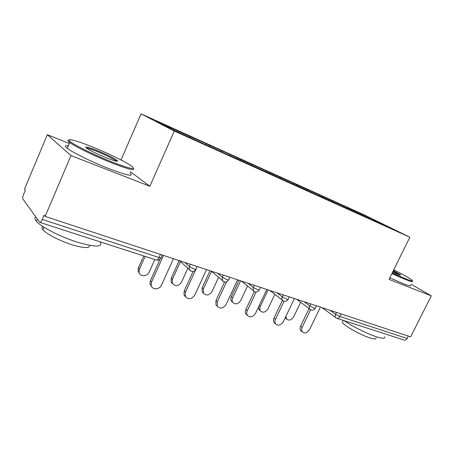 <?xml version="1.0" encoding="UTF-8"?>
<svg xmlns="http://www.w3.org/2000/svg" width="454" height="454" viewBox="0 0 454 454"><rect width="100%" height="100%" fill="white"/><g stroke="black" fill="none" stroke-linecap="round" stroke-linejoin="round"><path stroke-width="0.68" d="M69.326 143.504L47.318 134.719L24.499 189.148L25.305 190.215L23.648 194.17C22.751 196.474 22.501 198.08 22.893 198.983L39.736 222.352C40.457 222.545 41.303 221.58 42.267 219.452L44.129 215.083L45.133 216.416L410.649 336.845L431.3 295.855L410.876 284.153M121.008 159.984L141.069 113.84L363.932 214.748L409.86 237.221L174.274 131.036L141.069 113.84M189.488 137.312L189.505 136.24L156.102 121.133L173.212 129.963L228.237 154.967M189.505 136.24L206.598 143.827L206.15 144.826M209.288 146.324L209.283 145.189L206.598 143.827M209.283 145.189L237.346 157.742L236.903 158.707M240.211 160.2L240.177 159.161L237.346 157.742M240.177 159.161L266.299 170.84L265.868 171.777M269.313 173.337L269.256 172.316L266.299 170.84M269.256 172.316L293.613 183.2L293.182 184.108M296.751 185.72L296.672 184.716L293.613 183.2M296.672 184.716L319.417 194.874L318.997 195.759M322.669 197.416L322.573 196.429L319.417 194.874M322.573 196.429L343.837 205.923L343.366 206.905M347.179 208.477L347.066 207.512L343.837 205.923M347.066 207.512L369.766 217.778L392.954 229.134L369.704 218.783M228.373 154.859L369.84 218.703M221.609 151.977L221.592 150.756M251.805 165.597L251.754 164.399M280.243 178.428L280.169 177.253M307.074 190.532L306.972 189.375M332.43 201.968L332.311 200.838M341.141 313.947L339.887 316.517L407.119 338.446L408.305 336.074M407.119 338.446C406.29 339.864 405.269 340.392 404.049 340.023L337.089 318.396M369.289 218.595L369.766 217.778M47.318 134.719L71.011 155.563L45.133 216.416M71.011 155.563L149.854 186.265L174.274 131.036M409.86 237.221L389.016 279.392L431.3 295.855M149.854 186.265L130.446 171.737M301.496 331.295L300.94 330.835C299.895 329.587 299.799 327.992 300.644 326.051L302.165 327.289C301.314 329.229 301.416 330.83 302.46 332.084C304.992 333.752 307.364 332.901 309.583 329.519L320.422 307.12M300.644 326.051L309.038 308.641M302.165 327.289L310.61 309.787M285.867 318.487L285.157 317.857M285.878 316.347L286.729 319.196C289.226 320.853 291.542 320.047 293.676 316.784L300.633 302.29M392.199 272.945L405.331 278.699C411.063 280.947 413.288 281.429 412.016 280.152C409.587 278.154 403.498 274.71 393.737 269.835M412.414 281.083C413.486 282.269 411.165 281.747 405.462 279.516L391.893 273.563M393.357 270.607L400.524 274.818C400.956 275.345 399.787 275.062 397.012 273.966L392.625 272.088M399.372 274.835L393.062 271.197M384.612 336.811C385.327 338.673 382.762 338.712 376.905 336.925C367.882 334.144 352.281 326.398 344.115 320.666M383.307 333.327L374.028 330.33M375.923 337.844C376.428 339.24 374.544 339.291 370.265 338.003C360.748 335.177 343.309 325.291 342.344 322.266L342.884 321.16M410.365 285.18C411.415 286.417 409.077 285.941 403.362 283.739L389.787 277.825M92.207 146.875C75.863 140.212 64.616 137.358 70.523 141.767C75.392 145.643 95.516 155.467 111.928 161.947C130.071 168.899 136.631 170.295 131.609 166.136C126.15 162.089 107.99 153.225 92.207 146.875M133.408 168.343C135.508 171.096 128.317 169.297 111.843 162.946C95.385 156.46 75.177 146.636 69.746 142.511L69.4 142.244C67.442 140.723 67.294 139.985 68.951 140.042M96.85 150.422C106.497 154.411 113.216 157.714 117.007 160.33C118.942 162.152 115.509 161.357 106.696 157.947C97.445 154.15 90.715 150.887 86.515 148.163C83.95 145.972 87.395 146.727 96.85 150.422M116.411 161.227L115.787 160.671C112.053 158.151 105.708 155.047 96.759 151.352C91.311 149.184 87.826 148.066 86.3 148.01M100.249 241.897C103.172 247.322 95.59 247.424 77.503 242.209C60.762 237.022 41.036 226.932 36.365 221.246C34.617 219.22 34.436 217.795 35.821 216.984M88.399 238.072L71.46 232.596M89.5 245.325C89.971 248.469 84.262 248.315 72.373 244.871C60.303 241.17 46.257 233.935 42.971 229.769C41.672 228.192 41.649 227.102 42.909 226.518M129.94 172.883C134.412 177.003 127.534 175.641 109.312 168.803C92.826 162.413 72.657 152.567 67.283 148.322C64.462 146.114 64.808 145.303 68.316 145.887M275.062 323.464L274.278 322.794C273.302 321.489 273.217 319.9 274.04 318.016L275.51 319.258C274.687 321.143 274.766 322.737 275.748 324.043C278.427 326.017 280.964 325.206 283.358 321.619L294.396 298.545M274.04 318.016L282.456 300.349M275.51 319.258L284.085 301.269M247.118 315.19L246.006 314.196C245.132 312.857 245.086 311.296 245.864 309.509L247.282 310.752C246.499 312.545 246.545 314.117 247.419 315.456C250.239 317.828 252.963 317.096 255.596 313.254L266.833 289.465M245.864 309.509L254.291 291.587M247.282 310.752L256.101 292.007M217.398 306.371L215.962 304.957L215.979 300.48L217.324 301.728L217.307 306.223C220.247 309.146 223.198 308.538 226.154 304.384L237.601 279.829M215.979 300.48L224.548 282.013M217.324 301.728L226.586 281.781M185.595 296.871L183.995 294.924L184.222 290.883L185.487 292.138L185.255 296.19C188.24 299.912 191.446 299.504 194.874 294.964L206.53 269.597M184.222 290.883L193.126 271.401M185.487 292.138L195.918 269.336M151.71 286.718L149.962 283.892L150.405 280.668L151.579 281.923L151.131 285.157C151.755 290.106 159.609 289.896 161.584 284.936L173.456 258.695M150.405 280.668L160.114 259.092M151.579 281.923L163.514 255.42M259.955 310.587L259.183 309.929L258.377 307.358M268.104 289.879L260.278 306.439C259.489 308.266 259.58 309.815 260.551 311.092C263.184 313.039 265.652 312.278 267.962 308.822L274.818 294.362M232.618 302.256L231.529 301.286C230.666 299.975 230.609 298.46 231.353 296.734L232.664 297.886C231.915 299.617 231.971 301.144 232.834 302.455C235.603 304.782 238.259 304.101 240.79 300.406L247.504 286.071M240.626 280.827L232.664 297.886M239.02 280.3L231.353 296.734M203.562 293.375L202.206 292.018L202.189 287.677L203.432 288.835L203.449 293.188C206.332 296.048 209.192 295.486 212.041 291.496L218.561 277.4M211.49 271.333L203.432 288.835M209.986 270.732L202.189 287.677M172.599 283.852L171.073 281.985L171.266 278.075L172.435 279.233L172.236 283.148C175.159 286.78 178.263 286.417 181.566 282.059L187.837 268.308M180.442 261.583L172.435 279.233M179.199 260.59L171.266 278.075M139.684 273.705L138.01 270.987L138.425 267.877L139.503 269.029L139.089 272.15C139.724 276.94 147.323 276.815 149.213 272.037L154.831 259.529M145.149 256.402L139.503 269.029M143.753 255.948L138.425 267.877M329.916 310.247L335.557 314.338L339.887 316.517C339.024 318.067 338.003 318.663 336.828 318.311L335.892 317.794C335.035 316.96 334.921 315.808 335.557 314.338L336.493 312.414M42.267 219.452L159.065 257.543L160.472 254.416M39.89 222.403L156.233 259.977C157.186 260.25 158.128 259.438 159.065 257.543C160.909 258.105 161.63 258.076 161.238 257.458L162.333 255.029M336.505 318.129L322.051 307.653M304.208 301.774L309.696 305.882L314.117 308.113L315.354 308.084L316.449 305.809M310.235 309.554L310.025 309.39C309.18 308.51 309.066 307.341 309.696 305.882L310.649 303.896M276.985 292.807L282.292 296.922L283.262 294.873M248.105 283.29L253.201 287.41L254.195 285.299M217.426 273.183L222.273 277.298L223.283 275.113M184.767 262.423L189.318 266.521L190.345 264.262M282.904 300.713L282.592 300.457C281.781 299.526 281.679 298.352 282.292 296.922L286.809 299.203C287.927 299.555 288.381 299.538 288.182 299.163L289.283 296.859M253.894 291.332L253.44 290.923L253.201 287.41L257.815 289.754C259.081 290.14 259.592 290.123 259.353 289.697L260.448 287.359M223.045 281.349L222.392 280.685L222.273 277.298L226.989 279.698C228.419 280.135 228.992 280.112 228.703 279.63L229.803 277.263M190.181 270.715L189.244 269.591L189.318 266.521L194.142 268.984C195.759 269.477 196.406 269.455 196.066 268.904L197.167 266.509M259.228 305.559L260.278 306.439M311.393 310.088C313.044 310.377 314.321 309.793 315.229 308.334M296.655 299.288L311.075 309.991M284.102 301.274C285.793 301.564 287.104 300.962 288.04 299.458M269.812 290.441L283.784 301.178M255.131 291.916C256.868 292.217 258.224 291.587 259.189 290.032M241.392 281.077L254.825 291.826M224.333 281.968C226.12 282.28 227.516 281.628 228.521 280.01M211.286 271.163L224.038 281.883M191.52 271.367C193.37 271.696 194.817 271.015 195.861 269.341M179.432 260.664L191.242 271.288M156.488 260.057C158.418 260.397 159.922 259.694 161.011 257.946M302.46 332.084L300.94 330.835M285.316 318.038L286.729 319.196M399.974 275.005L400.524 274.818M343.264 320.393L342.344 322.266M70.523 141.767L69.4 142.244M115.929 160.784L117.007 160.33M36.365 221.246L37.296 219.044M44.044 227.25L42.971 229.769M115.787 160.671L115.622 161.051M67.283 148.322L69.746 142.511M275.748 324.043L274.278 322.794M247.419 315.456L246.006 314.196M217.307 306.223L215.962 304.957M185.255 296.19L183.995 294.924M151.131 285.157L149.962 283.892M259.183 309.929L260.551 311.092M231.529 301.286L232.834 302.455M202.206 292.018L203.449 293.188M171.073 281.985L172.236 283.148M138.01 270.987L139.089 272.15"/></g></svg>
